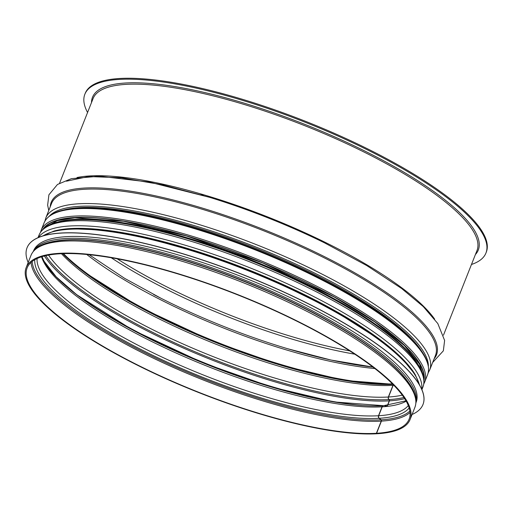 <?xml version="1.0" encoding="UTF-8"?>
<svg xmlns="http://www.w3.org/2000/svg" width="512" height="512" viewBox="0 0 512 512"><rect width="100%" height="100%" fill="white"/><g stroke="black" fill="none" stroke-linecap="round" stroke-linejoin="round"><path stroke-width="0.77" d="M377.235 433.645L376.403 433.293L381.222 421.126A1.024 0.87 86.6 0 0 380.928 419.846L379.098 418.304A2.054 1.741 -93.4 0 1 378.509 415.744L382.035 406.835A2.054 1.741 -93.4 0 1 383.584 405.683M387.456 405.376L389.242 400.864A1.024 0.87 86.6 0 0 388.947 399.584L388.934 399.571A2.054 1.741 -93.4 0 1 388.346 397.011L392.966 385.338A2.054 1.741 -93.4 0 1 393.312 384.768M387.648 405.357L389.434 400.858A1.024 0.87 86.5 0 0 389.139 399.578L389.126 399.565A2.054 1.741 -93.5 0 1 388.531 397.005L393.158 385.325A2.054 1.741 -93.5 0 1 393.408 384.864M414.893 407.373C417.165 401.165 415.846 394.086 410.944 386.144C407.162 379.93 401.453 373.28 393.818 366.189C378.483 352.045 357.235 337.318 330.067 322.016C296.307 303.155 259.232 286.432 218.854 271.846C173.6 255.725 133.587 245.568 98.829 241.376C77.376 238.906 60.595 239.302 48.499 242.579C39.43 245.011 33.6 249.274 30.995 255.373A206.445 52.723 -158.4 0 1 242.355 282.355A206.445 52.723 -158.4 0 1 414.893 407.373L410.074 419.539A206.445 52.723 -158.4 0 1 377.389 433.728L376.595 433.28L381.414 421.114A1.024 0.87 86.5 0 0 381.12 419.834L379.283 418.291A2.054 1.741 -93.5 0 1 378.694 415.731L382.221 406.829A2.054 1.741 -93.5 0 1 383.68 405.677L405.978 400.8M471.462 264.486A215.686 55.085 -158.4 0 0 485.933 253.056L486.298 252.134A215.686 55.085 -158.4 0 0 306.035 121.517A215.686 55.085 -158.4 0 0 85.216 93.331L84.851 94.253A215.686 55.085 -158.4 0 0 87.571 112.493M485.933 253.056A215.686 55.085 -158.4 0 0 305.67 122.438A215.686 55.085 -158.4 0 0 84.851 94.253M410.074 419.539A206.445 52.723 -158.4 0 0 237.536 294.522A206.445 52.723 -158.4 0 0 26.182 267.546A206.445 52.723 -158.4 0 0 151.77 372.205A206.445 52.723 -158.4 0 0 377.197 433.741M376.595 433.28A205.414 52.461 -158.4 0 0 409.12 419.162A205.414 52.461 -158.4 0 0 237.44 294.765A205.414 52.461 -158.4 0 0 27.136 267.923A205.414 52.461 -158.4 0 0 152.102 372.064A205.414 52.461 -158.4 0 0 376.403 433.293M172.307 256.826A203.878 52.064 21.6 0 1 310.733 311.616M33.395 251.277L33.574 250.822A205.728 52.538 21.6 0 1 66.15 236.678A205.728 52.538 21.6 0 1 290.822 297.914A205.728 52.538 21.6 0 1 416.134 402.285L415.949 402.746M28.173 262.509A212.915 54.374 21.6 0 1 27.053 247.757A212.915 54.374 21.6 0 1 60.768 233.12A212.915 54.374 21.6 0 1 293.293 296.499A212.915 54.374 21.6 0 1 422.982 404.518A212.915 54.374 21.6 0 1 412.07 414.502M27.072 247.712A212.915 54.374 21.6 0 1 27.091 247.667A212.915 54.374 21.6 0 1 60.8 233.03A212.915 54.374 21.6 0 1 293.325 296.403A212.915 54.374 21.6 0 1 423.021 404.422A212.915 54.374 21.6 0 1 423.002 404.467M381.414 421.114A205.414 52.461 -158.4 0 0 410.035 412.486M31.034 262.426A205.414 52.461 -158.4 0 0 168.314 365.171A205.414 52.461 -158.4 0 0 381.222 421.126M381.12 419.834A204.57 52.243 -158.4 0 0 409.862 411.021M32.166 261.485A204.57 52.243 -158.4 0 0 168.384 363.891A204.57 52.243 -158.4 0 0 380.928 419.846M379.283 418.291A201.978 51.584 -158.4 0 0 409.158 407.987M34.758 259.75A201.978 51.584 -158.4 0 0 165.658 361.414A201.978 51.584 -158.4 0 0 379.098 418.304M378.694 415.731A200.282 51.149 -158.4 0 0 408.294 405.542M37.062 258.56A200.282 51.149 -158.4 0 0 166.918 359.36A200.282 51.149 -158.4 0 0 378.509 415.744M382.221 406.829A200.282 51.149 -158.4 0 0 406.202 401.197M382.95 405.824A201.978 51.584 -158.4 0 1 184.442 355.072A201.978 51.584 -158.4 0 1 41.562 256.826A200.282 51.149 -158.4 0 0 181.658 355.507A200.282 51.149 -158.4 0 0 382.035 406.835M71.302 290.464A205.414 52.461 -158.4 0 0 361.574 405.363M384.954 406.061A205.414 52.461 -158.4 0 0 387.232 405.946M389.434 400.858A205.414 52.461 -158.4 0 0 404.678 398.65M44.416 256.006A205.414 52.461 -158.4 0 0 196.275 353.619A205.414 52.461 -158.4 0 0 389.242 400.864M389.139 399.578A204.57 52.243 -158.4 0 0 403.917 397.478A204.544 52.237 -158.4 0 1 389.126 399.565M45.773 255.68A204.57 52.243 -158.4 0 0 197.248 352.73A204.57 52.243 -158.4 0 0 388.947 399.584M45.786 255.674A204.544 52.237 -158.4 0 0 197.248 352.717A204.544 52.237 -158.4 0 0 388.934 399.571M388.531 397.005A202.848 51.802 -158.4 0 0 402.272 395.142M48.57 255.104A202.848 51.802 -158.4 0 0 199.29 350.982A202.848 51.802 -158.4 0 0 388.346 397.011M393.158 385.325A202.848 51.802 -158.4 0 0 393.818 385.286M61.478 253.702A202.848 51.802 -158.4 0 0 216.851 344.576A202.848 51.802 -158.4 0 0 392.966 385.338M62.758 253.651A204.544 52.237 -158.4 0 0 218.157 343.462A204.544 52.237 -158.4 0 0 392.922 384.371M63.43 253.626A205.414 52.461 -158.4 0 0 392.448 383.891M86.746 254.477A205.414 52.461 -158.4 0 0 374.867 368.55M153.645 294.502A206.925 52.845 -158.4 0 0 168.352 301.946A206.925 52.845 -158.4 0 0 282.886 347.29A206.925 52.845 -158.4 0 0 372.947 367.072M111.238 257.754A206.925 52.845 -158.4 0 0 354.771 354.176M117.19 258.81A205.414 52.461 -158.4 0 0 349.709 350.874M201.011 194.272A205.414 52.461 -158.4 0 0 203.322 195.443M475.398 254.547A207.469 52.986 -158.4 0 0 304.896 124.39A207.469 52.986 -158.4 0 0 91.507 102.554M443.488 335.142L476.973 250.573A206.445 52.723 -158.4 0 0 304.435 125.555A206.445 52.723 -158.4 0 0 93.075 98.579L59.597 183.142M434.65 319.13A206.445 52.723 -158.4 0 0 268.192 217.126A206.445 52.723 -158.4 0 0 77.005 177.523M432.659 362.49L443.354 350.829L444.614 340.435L437.805 323.552L423.296 306.611L401.67 288.531L366.726 265.549L324.358 242.765A207.2 52.915 -158.4 0 0 209.67 197.357L149.312 182.074L99.514 176.192L71.398 178.656L57.478 184.461L48.909 194.797L47.642 205.197L48.768 210.496M434.125 358.79A207.2 52.915 -158.4 0 0 263.322 229.402A207.2 52.915 -158.4 0 0 50.234 206.797M435.437 355.488A206.445 52.723 -158.4 0 0 262.893 230.47A206.445 52.723 -158.4 0 0 51.539 203.494L45.805 217.984A206.445 52.723 -158.4 0 1 257.158 244.96A206.445 52.723 -158.4 0 1 429.696 369.978L435.437 355.488M428.371 366.061A204.749 52.288 -158.4 0 0 256.275 247.181A204.749 52.288 -158.4 0 0 49.453 216.038M428.346 365.933A204.723 52.282 -158.4 0 0 256.275 247.187A204.723 52.282 -158.4 0 0 49.555 215.962M422.534 352.557A203.878 52.064 -158.4 0 0 255.834 248.301A203.878 52.064 -158.4 0 0 62.95 210.182M417.811 364.058A203.878 52.064 -158.4 0 0 251.206 259.968A203.878 52.064 -158.4 0 0 58.515 221.805M421.984 373.178A204.749 52.288 -158.4 0 0 250.938 260.678A204.749 52.288 -158.4 0 0 49.242 225.594M39.021 235.117C41.619 229.018 47.456 224.755 56.518 222.323C68.614 219.046 85.395 218.643 106.848 221.12C141.613 225.312 181.619 235.469 226.874 251.59C267.258 266.176 304.326 282.893 338.093 301.76C365.254 317.062 386.509 331.782 401.837 345.933C409.472 353.024 415.181 359.674 418.963 365.882C423.872 373.83 425.184 380.909 422.912 387.11A206.445 52.723 -158.4 0 0 250.374 262.093A206.445 52.723 -158.4 0 0 39.021 235.117L38.003 237.677M421.702 389.222A206.445 52.723 -158.4 0 0 248.365 267.174A206.445 52.723 -158.4 0 0 38.451 237.485M414.739 373.843A204.749 52.288 -158.4 0 0 247.488 269.395A204.749 52.288 -158.4 0 0 54.061 231.04M413.958 393.434A204.749 52.288 -158.4 0 0 242.912 280.934A204.749 52.288 -158.4 0 0 41.216 245.856M425.587 358.528A205.21 52.41 -158.4 0 0 278.253 258.624A205.21 52.41 -158.4 0 0 77.875 208.282M76.717 208.755A206.24 52.672 21.6 0 1 301.952 270.144A206.24 52.672 21.6 0 1 427.578 374.778C431.802 362.746 421.293 348.07 406.842 334.726C391.616 320.634 370.445 305.926 343.322 290.618C309.478 271.667 272.262 254.854 231.693 240.186C170.822 218.182 111.642 205.875 77.446 208.179C58.989 209.267 47.866 214.182 44.064 222.931A206.24 52.672 21.6 0 1 76.717 208.755M423.789 383.968L424.653 382.163A206.24 52.672 -158.4 0 0 299.027 277.53A206.24 52.672 -158.4 0 0 73.792 216.141A206.24 52.672 -158.4 0 0 41.139 230.317L44.064 222.931M423.917 379.066A204.902 52.326 -158.4 0 0 292.006 275.725A204.902 52.326 -158.4 0 0 74.458 217.645A204.902 52.326 -158.4 0 0 43.789 228.563M42.81 229.472A205.21 52.41 21.6 0 1 74.221 217.51A205.21 52.41 21.6 0 1 294.202 276.659A205.21 52.41 21.6 0 1 424.013 380.403M54.989 241.158A204.698 52.275 21.6 0 1 65.843 239.898A204.698 52.275 21.6 0 1 253.389 284.915A204.698 52.275 21.6 0 1 407.136 380.582M33.677 250.931A205.728 52.538 21.6 0 1 65.414 238.522A205.728 52.538 21.6 0 1 286.778 298.202A205.728 52.538 21.6 0 1 415.981 402.291M43.219 235.802A205.728 52.538 21.6 0 1 69.075 229.293A205.728 52.538 21.6 0 1 276.954 282.835A205.728 52.538 21.6 0 1 419.379 384.736M70.234 228.819A204.698 52.275 21.6 0 1 270.106 279.04A204.698 52.275 21.6 0 1 417.075 378.688M383.494 405.683L334.144 401.946L271.866 387.13L203.872 363.232L132.499 329.888L76.595 294.624L56.154 276.806L44.051 261.171L41.997 256.691M392.826 384.269L344.448 380.397L281.376 365.395L212.512 341.19L140.237 307.424L83.622 271.712L62.899 253.645M372.934 367.059L330.95 360.032L287.347 348.646M89.178 254.714L124.595 278.33L161.12 298.342M66.445 181.19L88.589 176.544L121.446 177.773L162.726 184.864L209.67 197.357M44.928 221.126L45.805 217.984M428.186 372.87L429.696 369.978M422.912 387.11L421.901 389.67M30.995 255.373L26.182 267.546M424.653 382.163L427.578 374.778M423.347 375.872L419.546 364.154L404.378 345.568L374.797 321.875L334.189 297.005L262.752 262.976L186.496 235.987L123.501 221.242L74.886 217.747L57.254 220.666L46.394 226.63M41.139 230.317L40.531 232.224M42.675 235.968L53.894 231.078L69.805 228.717L102.893 230.003L144.262 237.19L206.01 254.534L270.24 279.059L331.738 309.12L380.723 340.314L401.939 358.381L415.277 374.714L419.667 385.229"/></g></svg>
